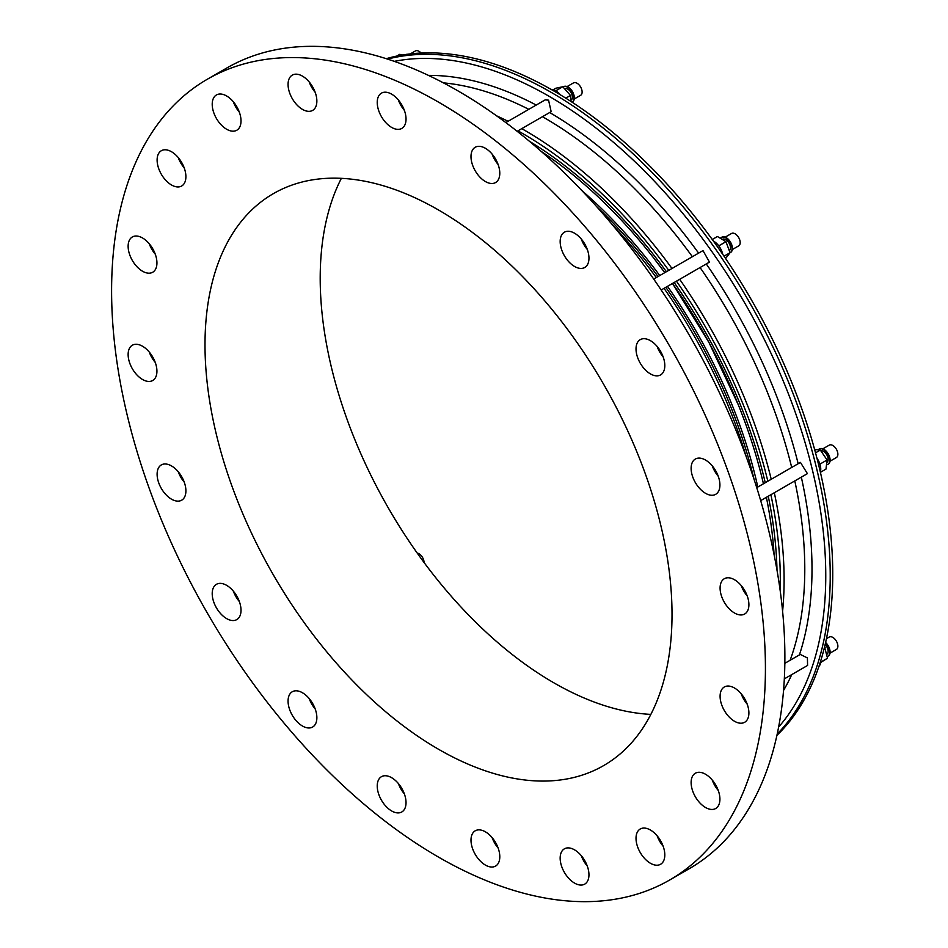 <?xml version="1.0" encoding="UTF-8"?>
<svg xmlns="http://www.w3.org/2000/svg" width="948" height="948" viewBox="0 0 948 948"><rect width="100%" height="100%" fill="white"/><g stroke="black" fill="none" stroke-linecap="round" stroke-linejoin="round"><path stroke-width="1.42" d="M386.251 58.681A394.629 227.84 60 0 1 553.715 90.89A394.629 227.84 60 0 1 803.3 413.138A394.629 227.84 60 0 1 776.922 735.34M611.981 224.332A352.253 203.37 60 0 1 656.289 277.551M664.027 288.334A352.253 203.37 60 0 1 746.337 457.031M741.218 585.556A20.37 11.755 -120 0 0 747.225 595.948M712.244 465.859A20.37 11.755 -120 0 0 718.252 476.263M657.142 346.458A20.37 11.755 -120 0 0 663.138 356.863M581.29 239.026A20.37 11.755 -120 0 0 587.286 249.431M492.119 154.097A20.37 11.755 -120 0 0 498.127 164.49M398.361 99.967A20.37 11.755 -120 0 0 404.369 110.359M309.19 81.943A20.37 11.755 -120 0 0 315.198 92.335M233.338 101.78A20.37 11.755 -120 0 0 239.346 112.184M178.236 157.546A20.37 11.755 -120 0 0 184.232 167.95M149.263 243.79A20.37 11.755 -120 0 0 155.259 254.183M149.263 352.052A20.37 11.755 -120 0 0 155.259 362.444M178.236 471.737A20.37 11.755 -120 0 0 184.232 482.141M233.338 591.137A20.37 11.755 -120 0 0 239.346 601.542M309.19 698.569A20.37 11.755 -120 0 0 315.198 708.974M398.361 783.51A20.37 11.755 -120 0 0 404.369 793.903M492.119 837.641A20.37 11.755 -120 0 0 498.127 848.033M581.29 855.665A20.37 11.755 -120 0 0 582.368 858.295A20.37 11.755 -120 0 0 587.286 866.057M657.142 835.816A20.37 11.755 -120 0 0 661.408 843.969A20.37 11.755 -120 0 0 663.138 846.22M712.244 780.05A20.37 11.755 -120 0 0 718.252 790.454M741.218 693.817A20.37 11.755 -120 0 0 747.225 704.21M207.351 79.229L226.809 67.995A462.328 266.921 60 0 1 457.967 90.89A462.328 266.921 60 0 1 760 498.304A462.328 266.921 60 0 1 689.137 868.771L669.667 880.005A462.328 266.921 60 0 1 207.351 613.083A462.328 266.921 60 0 1 207.351 79.229A462.328 266.921 60 0 1 438.509 102.123A462.328 266.921 60 0 1 740.542 509.538A462.328 266.921 60 0 1 669.667 880.005M438.509 749.252A330.236 190.667 -120 0 0 603.627 765.605A330.236 190.667 -120 0 0 603.627 384.284A330.236 190.667 -120 0 0 273.391 193.629A330.236 190.667 -120 0 0 222.78 458.251A330.236 190.667 -120 0 0 438.509 749.252M738.942 614.754A20.37 11.755 -120 0 0 744.678 614.008A20.37 11.755 -120 0 0 744.678 590.486A20.37 11.755 -120 0 0 724.308 578.73A20.37 11.755 -120 0 0 722.21 597.963A20.37 11.755 -120 0 0 738.942 614.754M713.986 495.022A20.37 11.755 -120 0 0 715.704 494.311A20.37 11.755 -120 0 0 715.704 470.801A20.37 11.755 -120 0 0 695.334 459.045A20.37 11.755 -120 0 0 694.576 481.157A20.37 11.755 -120 0 0 713.986 495.022M662.06 373.773A20.37 11.755 -120 0 0 659.761 350.025A20.37 11.755 -120 0 0 640.232 339.645A20.37 11.755 -120 0 0 640.232 363.155A20.37 11.755 -120 0 0 660.59 374.91A20.37 11.755 -120 0 0 662.06 373.773M588.258 262.892A20.37 11.755 -120 0 0 582.084 240.01A20.37 11.755 -120 0 0 564.38 232.213A20.37 11.755 -120 0 0 564.38 255.723A20.37 11.755 -120 0 0 584.738 267.478A20.37 11.755 -120 0 0 588.258 262.892M499.786 173.223A20.37 11.755 -120 0 0 490.898 152.735A20.37 11.755 -120 0 0 475.209 147.272A20.37 11.755 -120 0 0 475.209 170.794A20.37 11.755 -120 0 0 495.567 182.549A20.37 11.755 -120 0 0 499.786 173.223M405.329 113.547A20.37 11.755 -120 0 0 381.452 93.141A20.37 11.755 -120 0 0 381.452 116.663A20.37 11.755 -120 0 0 401.81 128.418A20.37 11.755 -120 0 0 405.329 113.547M314.108 89.705A20.37 11.755 -120 0 0 292.28 75.117A20.37 11.755 -120 0 0 292.28 98.628A20.37 11.755 -120 0 0 312.65 110.395A20.37 11.755 -120 0 0 314.108 89.705M235.08 104.031A20.37 11.755 -120 0 0 216.428 94.966A20.37 11.755 -120 0 0 216.428 118.476A20.37 11.755 -120 0 0 236.799 130.232A20.37 11.755 -120 0 0 235.08 104.031M175.949 155.117A20.37 11.755 -120 0 0 161.326 150.732A20.37 11.755 -120 0 0 161.326 174.242A20.37 11.755 -120 0 0 181.684 185.998A20.37 11.755 -120 0 0 175.949 155.117M142.532 237.972A20.37 11.755 -120 0 0 132.353 236.964A20.37 11.755 -120 0 0 132.353 260.487A20.37 11.755 -120 0 0 152.711 272.242A20.37 11.755 -120 0 0 155.839 255.924A20.37 11.755 -120 0 0 142.532 237.972M138.076 344.48A20.37 11.755 -120 0 0 132.353 345.226A20.37 11.755 -120 0 0 132.353 368.748A20.37 11.755 -120 0 0 152.711 380.504A20.37 11.755 -120 0 0 154.808 361.271A20.37 11.755 -120 0 0 138.076 344.48M163.044 464.224A20.37 11.755 -120 0 0 161.326 464.923A20.37 11.755 -120 0 0 161.326 488.433A20.37 11.755 -120 0 0 181.684 500.189A20.37 11.755 -120 0 0 182.454 478.076A20.37 11.755 -120 0 0 163.044 464.224M214.959 585.461A20.37 11.755 -120 0 0 217.258 609.209A20.37 11.755 -120 0 0 236.799 619.601A20.37 11.755 -120 0 0 236.799 596.079A20.37 11.755 -120 0 0 216.428 584.324A20.37 11.755 -120 0 0 214.959 585.461M288.773 696.342A20.37 11.755 -120 0 0 294.935 719.224A20.37 11.755 -120 0 0 312.65 727.021A20.37 11.755 -120 0 0 312.65 703.511A20.37 11.755 -120 0 0 292.28 691.756A20.37 11.755 -120 0 0 288.773 696.342M377.233 786.01A20.37 11.755 -120 0 0 386.12 806.499A20.37 11.755 -120 0 0 401.81 811.962A20.37 11.755 -120 0 0 401.81 788.44A20.37 11.755 -120 0 0 381.452 776.685A20.37 11.755 -120 0 0 377.233 786.01M471.701 845.687A20.37 11.755 -120 0 0 495.567 866.093A20.37 11.755 -120 0 0 495.579 842.571A20.37 11.755 -120 0 0 475.209 830.815A20.37 11.755 -120 0 0 471.701 845.687M562.911 869.529A20.37 11.755 -120 0 0 584.738 884.117A20.37 11.755 -120 0 0 584.738 860.606A20.37 11.755 -120 0 0 564.38 848.839A20.37 11.755 -120 0 0 562.911 869.529M641.95 855.203A20.37 11.755 -120 0 0 660.59 864.268A20.37 11.755 -120 0 0 660.59 840.758A20.37 11.755 -120 0 0 640.232 829.002A20.37 11.755 -120 0 0 641.95 855.203M701.07 804.117A20.37 11.755 -120 0 0 715.704 808.502A20.37 11.755 -120 0 0 715.704 784.991A20.37 11.755 -120 0 0 695.334 773.236A20.37 11.755 -120 0 0 701.07 804.117M734.499 721.262A20.37 11.755 -120 0 0 744.678 722.269A20.37 11.755 -120 0 0 744.678 698.759A20.37 11.755 -120 0 0 724.308 686.992A20.37 11.755 -120 0 0 721.191 703.309A20.37 11.755 -120 0 0 734.499 721.262M653.705 279.044L702.989 250.592L709.471 262.11L661.171 289.993M505.829 122.588L545.147 99.895L548.56 100.156L551.167 111.674L517.158 131.31M756.741 487.639L800.432 462.411L807.412 473.633L760.687 500.603M784.837 663.327L800.254 654.428L807.4 657.912L807.589 665.449L784.328 678.875M581.823 190.536A346.778 200.206 60 0 1 659.737 275.572M667.487 286.343A346.778 200.206 60 0 1 757.819 487.011M774.089 554.71A356.685 205.929 -120 0 0 766.387 497.309M763.436 483.764A356.685 205.929 -120 0 0 672.499 283.452L709.045 342.631L738.48 405.187M652.959 257.062L664.773 272.657A356.685 205.929 -120 0 0 541.272 151.455M402.248 105.666A356.685 205.929 -120 0 0 401.087 105.726M529.399 141.252A359.92 207.802 60 0 1 666.42 271.709M674.135 282.504A359.92 207.802 60 0 1 765.261 482.71M768.259 496.231A359.92 207.802 60 0 1 776.993 570.092M745.792 701.117A359.92 207.802 60 0 1 745.365 701.781M399.535 102.799A359.92 207.802 60 0 1 400.459 102.74M341.363 178.343A330.236 190.667 -120 0 0 553.715 682.738A330.236 190.667 -120 0 0 650.849 714.389M729.285 250.651A6.6 3.816 -120 0 0 728.23 241.87A6.6 3.816 -120 0 0 722.495 239.334L722.281 239.453M729.996 252.784A8.805 5.084 -120 0 0 730.197 252.678A8.805 5.084 -120 0 0 730.197 242.51A8.805 5.084 -120 0 0 721.392 237.427A8.805 5.084 -120 0 0 720.421 238.327M730.387 252.559A8.805 5.084 -120 0 0 730.588 252.464A8.805 5.084 -120 0 0 730.588 242.285A8.805 5.084 -120 0 0 721.772 237.201A8.805 5.084 -120 0 0 721.582 237.32M732.33 249.549L738.705 245.864A7.157 4.136 -120 0 0 738.705 237.604A7.157 4.136 -120 0 0 731.56 233.469L725.173 237.154M712.268 239.5L717.446 236.514L725.978 241.704L730.043 252.725L724.023 256.197M725.978 241.704L718.774 245.864M730.043 252.725L725.599 258.52M722.72 254.289A13.213 7.631 -120 0 0 713.382 241.041M424.052 562.496A7.157 4.136 -120 0 0 421.635 556.144A7.157 4.136 -120 0 0 417.227 553.099M407.356 54.273A8.805 5.084 -120 0 0 406.206 54.427M421.09 53.041A7.157 4.136 -120 0 0 415.414 50.943L410.283 53.906M396.762 56.074L399.831 54.309L401.988 55.091M570.803 100.334L571.028 100.204A6.6 3.816 -120 0 0 571.964 94.682A6.6 3.816 -120 0 0 567.354 88.899A6.6 3.816 -120 0 0 564.522 88.721M572.035 102.171A8.805 5.084 -120 0 0 572.118 102.111A8.805 5.084 -120 0 0 572.118 91.944A8.805 5.084 -120 0 0 563.313 86.861A8.805 5.084 -120 0 0 563.041 87.05M572.319 101.993A8.805 5.084 -120 0 0 572.509 101.886A8.805 5.084 -120 0 0 572.509 91.719A8.805 5.084 -120 0 0 563.705 86.635A8.805 5.084 -120 0 0 563.515 86.754M574.251 98.983L580.638 95.298A7.157 4.136 -120 0 0 580.638 87.026A7.157 4.136 -120 0 0 573.481 82.903L567.094 86.588M553.312 89.657L555.741 88.259L562.78 86.754L570.483 95.452L565.778 98.165M562.78 86.754L555.824 90.771M570.483 95.452L570.862 101.412M560.315 94.8A13.213 7.631 -120 0 0 551.108 89.408M826.798 462.434A6.6 3.816 -120 0 0 827.805 457.161A6.6 3.816 -120 0 0 820.802 450.762M826.502 464.757A8.805 5.084 -120 0 0 827.888 464.354A8.805 5.084 -120 0 0 827.888 454.187A8.805 5.084 -120 0 0 819.084 449.103A8.805 5.084 -120 0 0 818.207 449.862M828.078 464.236A8.805 5.084 -120 0 0 828.279 464.129A8.805 5.084 -120 0 0 828.279 453.962A8.805 5.084 -120 0 0 819.475 448.878A8.805 5.084 -120 0 0 819.285 448.996M830.021 461.214L836.397 457.529A7.157 4.136 -120 0 0 836.397 449.269A7.157 4.136 -120 0 0 829.251 445.133L822.864 448.819M814.628 449.494L820.328 450.075L827.094 459.981L825.969 469.118L820.411 472.317M827.094 459.981L819.925 464.129M820.328 450.075L815.529 452.836M820.34 472.021A13.213 7.631 -120 0 0 816.951 458.192M826.656 654.44L826.786 654.357A6.6 3.816 -120 0 0 828.019 652.532A6.6 3.816 -120 0 0 825.139 644.557M827.142 656.573A8.805 5.084 -120 0 0 827.888 656.265A8.805 5.084 -120 0 0 825.507 643.005M828.078 656.146A8.805 5.084 -120 0 0 828.279 656.04A8.805 5.084 -120 0 0 825.613 642.519M830.021 653.136L836.397 649.451A7.157 4.136 -120 0 0 836.397 641.18A7.157 4.136 -120 0 0 829.251 637.056L826.455 638.668M824.57 646.927L827.509 658.22L820.66 662.522M827.509 658.22L820.707 662.142M825.08 647.365L824.369 647.78M818.954 666.337A13.213 7.631 -120 0 0 820.755 660.744M596.517 206.463A345.712 199.601 60 0 1 658.054 276.543M665.816 287.315A345.712 199.601 60 0 1 754.075 479.356M517.952 130.848A364.494 210.444 60 0 1 522.573 133.467A364.494 210.444 60 0 1 668.755 270.358M676.445 281.165A364.494 210.444 60 0 1 767.844 481.229M770.89 494.714A364.494 210.444 60 0 1 780.145 590.379M428.46 75.402A373.713 215.765 60 0 1 536.224 105.05M394.309 61.359A391.619 226.098 60 0 1 548.856 96.163A391.619 226.098 60 0 1 793.263 406.728A391.619 226.098 60 0 1 778.628 727.033M549.674 112.528A373.713 215.765 60 0 1 698.605 253.128M706.284 263.947A373.713 215.765 60 0 1 798.169 463.714M801.333 477.14A373.713 215.765 60 0 1 799.413 654.914M791.746 674.585A373.713 215.765 60 0 1 783.546 690.428M387.542 59.096A394.629 227.84 60 0 1 551.179 92.359A394.629 227.84 60 0 1 799.697 411.527A394.629 227.84 60 0 1 777.206 734.013M542.457 116.699A368.701 212.873 60 0 1 544.069 117.623A368.701 212.873 60 0 1 692.384 256.718M700.074 267.537A368.701 212.873 60 0 1 791.699 467.447M794.803 480.909A368.701 212.873 60 0 1 790.111 660.282M443.391 82.855A368.701 212.873 60 0 1 528.806 109.328M521.767 128.644A367.243 212.032 60 0 1 524.422 130.16A367.243 212.032 60 0 1 671.99 268.485M679.68 279.305A367.243 212.032 60 0 1 771.222 479.273M774.315 492.735A367.243 212.032 60 0 1 782.598 611.259M496.551 115.81A367.243 212.032 60 0 1 508.057 121.308M745.898 701.058L745.164 701.484"/></g></svg>
